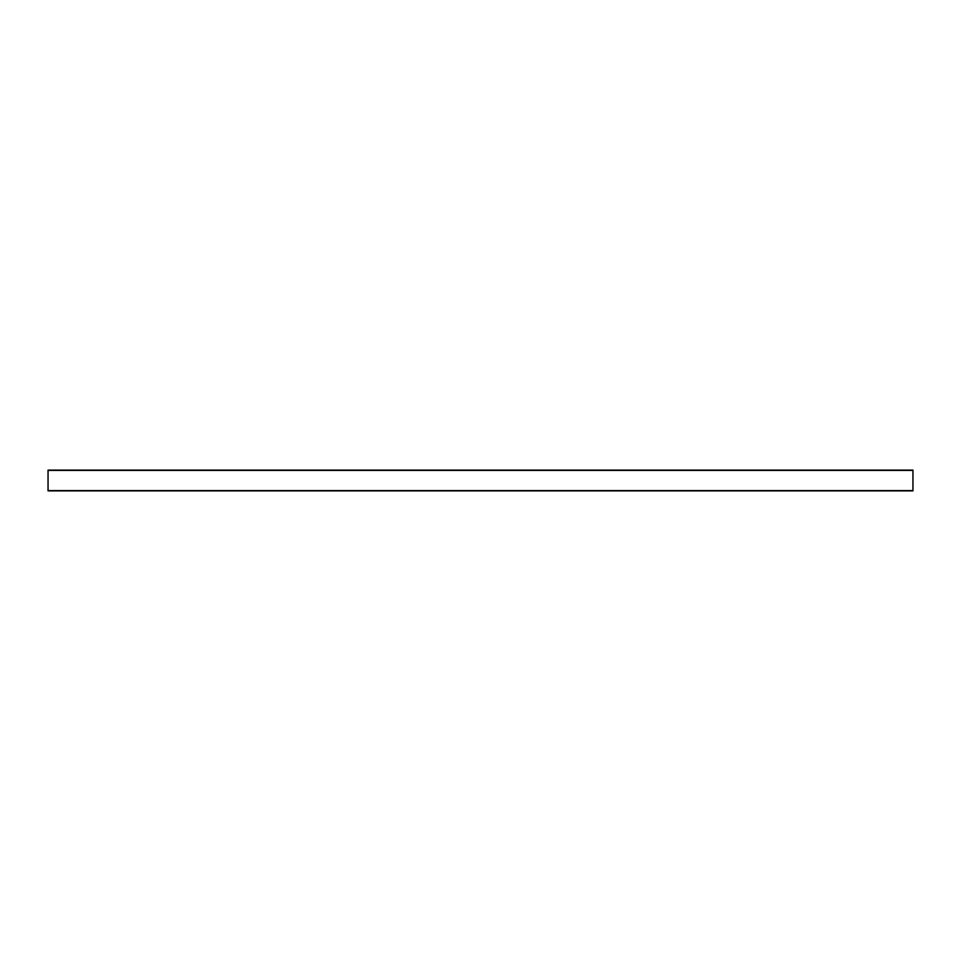 <?xml version="1.0" encoding="UTF-8"?>
<svg xmlns="http://www.w3.org/2000/svg" width="961" height="961" viewBox="0 0 961 961"><rect width="100%" height="100%" fill="white"/><g stroke="black" fill="none" stroke-linecap="round" stroke-linejoin="round"><path stroke-width="1.44" d="M48.05 490.879L48.05 470.121L912.95 470.121L912.95 490.879L48.05 490.879M48.05 490.735L912.95 490.735M48.05 490.59L912.95 490.59M48.05 470.409L912.95 470.409M48.05 470.265L912.95 470.265"/></g></svg>

